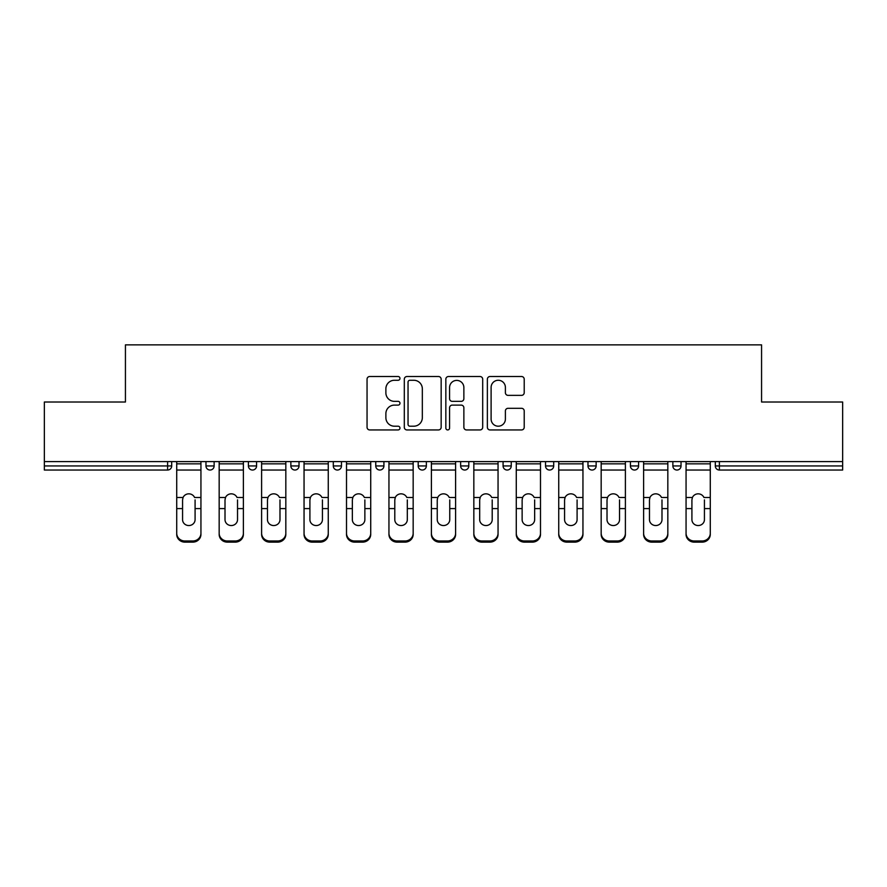 <?xml version="1.0" encoding="UTF-8"?>
<svg xmlns="http://www.w3.org/2000/svg" width="887" height="887" viewBox="0 0 887 887"><rect width="100%" height="100%" fill="white"/><g stroke="black" fill="none" stroke-linecap="round" stroke-linejoin="round"><path stroke-width="1.33" d="M399.97 378.394A1.874 1.874 0 0 0 398.097 376.52L369.724 376.52A2.672 2.672 0 0 0 367.052 379.192L367.052 427.268A2.672 2.672 0 0 0 369.724 429.94L398.097 429.94A1.874 1.874 0 0 0 399.97 428.066A1.874 1.874 0 0 0 398.097 426.203L394.427 426.203A8.548 8.548 0 0 1 385.878 417.655L385.878 413.652A8.548 8.548 0 0 1 394.427 405.104L398.097 405.104A1.874 1.874 0 0 0 399.97 403.23A1.874 1.874 0 0 0 398.097 401.356L394.427 401.356A8.548 8.548 0 0 1 385.878 392.819L385.878 388.805A8.548 8.548 0 0 1 394.427 380.268L398.097 380.268A1.874 1.874 0 0 0 399.97 378.394M521.556 395.358A2.672 2.672 0 0 0 524.217 392.686L524.217 379.192A2.672 2.672 0 0 0 521.556 376.52L490.034 376.52A2.672 2.672 0 0 0 487.362 379.192L487.362 427.268A2.672 2.672 0 0 0 490.034 429.94L521.556 429.94A2.672 2.672 0 0 0 524.217 427.268L524.217 410.98A2.672 2.672 0 0 0 521.556 408.308L508.063 408.308A2.672 2.672 0 0 0 505.39 410.98L505.39 419.052A7.14 7.14 0 0 1 498.25 426.203A7.14 7.14 0 0 1 491.11 419.052L491.11 387.408A7.14 7.14 0 0 1 498.25 380.268A7.14 7.14 0 0 1 505.39 387.408L505.39 392.686A2.672 2.672 0 0 0 508.063 395.358L521.556 395.358M44.35 461.595L44.35 402.011L125.433 402.011L125.433 344.866L761.567 344.866L761.567 402.011L842.65 402.011L842.65 461.595L44.35 461.595L44.35 465.952L167.61 465.952L167.61 461.595M441.161 379.192A2.672 2.672 0 0 0 438.488 376.52L406.978 376.52A2.672 2.672 0 0 0 404.306 379.192L404.306 427.268A2.672 2.672 0 0 0 406.978 429.94L438.488 429.94A2.672 2.672 0 0 0 441.161 427.268L441.161 379.192M448.512 376.52L480.022 376.52A2.672 2.672 0 0 1 482.694 379.192L482.694 427.268A2.672 2.672 0 0 1 480.022 429.94L466.54 429.94A2.672 2.672 0 0 1 463.868 427.268L463.868 407.776A2.672 2.672 0 0 0 461.196 405.104L452.248 405.104A2.672 2.672 0 0 0 449.576 407.776L449.576 428.066A1.874 1.874 0 0 1 447.702 429.94A1.874 1.874 0 0 1 445.839 428.066L445.839 379.192A2.672 2.672 0 0 1 448.512 376.52M167.61 470.032A4.08 4.08 0 0 0 171.69 465.952L167.61 465.952L167.61 470.032A4.08 4.08 0 0 0 171.69 465.952L171.69 461.595L171.69 465.952A4.08 4.08 0 0 1 167.61 470.032L44.35 470.032L44.35 465.952M842.65 461.595L842.65 470.032L719.39 470.032A4.08 4.08 0 0 1 715.31 465.952L715.31 461.595L715.31 465.952A4.08 4.08 0 0 0 719.39 470.032A4.08 4.08 0 0 1 715.31 465.952L842.65 465.952M205.972 461.595L205.972 465.952L205.972 461.595M210.053 470.032A4.08 4.08 0 0 1 205.972 465.952A4.08 4.08 0 0 0 210.053 470.032A4.08 4.08 0 0 0 214.133 465.952L214.133 461.595L214.133 465.952A4.08 4.08 0 0 1 210.053 470.032A4.08 4.08 0 0 1 205.972 465.952L214.133 465.952A4.08 4.08 0 0 1 210.053 470.032M248.415 461.595L248.415 465.952L248.415 461.595M256.576 461.595L256.576 465.952L256.576 461.595M290.858 461.595L290.858 465.952L290.858 461.595M299.019 461.595L299.019 465.952A4.08 4.08 0 0 1 294.939 470.032A4.08 4.08 0 0 1 290.858 465.952A4.08 4.08 0 0 0 294.939 470.032A4.08 4.08 0 0 0 299.019 465.952A4.08 4.08 0 0 1 294.939 470.032A4.08 4.08 0 0 1 290.858 465.952L299.019 465.952M333.301 465.952A4.08 4.08 0 0 0 337.382 470.032A4.08 4.08 0 0 0 341.473 465.952A4.08 4.08 0 0 1 337.382 470.032A4.08 4.08 0 0 0 341.473 465.952L341.473 461.595L341.473 465.952L333.301 465.952A4.08 4.08 0 0 0 337.382 470.032A4.08 4.08 0 0 1 333.301 465.952L333.301 461.595M375.755 461.595L375.755 465.952L375.755 461.595M383.916 461.595L383.916 465.952L383.916 461.595M426.359 461.595L426.359 465.952L418.198 465.952A4.08 4.08 0 0 0 422.279 470.032A4.08 4.08 0 0 1 418.198 465.952L418.198 461.595M460.641 461.595L460.641 465.952L460.641 461.595M468.802 461.595L468.802 465.952L468.802 461.595M503.084 461.595L503.084 465.952L503.084 461.595M511.245 461.595L511.245 465.952L511.245 461.595M545.527 461.595L545.527 465.952L545.527 461.595M553.699 461.595L553.699 465.952A4.08 4.08 0 0 1 549.618 470.032A4.08 4.08 0 0 1 545.527 465.952A4.08 4.08 0 0 0 549.618 470.032A4.08 4.08 0 0 1 545.527 465.952L553.699 465.952A4.08 4.08 0 0 1 549.618 470.032M587.981 461.595L587.981 465.952L587.981 461.595M596.142 461.595L596.142 465.952L596.142 461.595M630.424 461.595L630.424 465.952L630.424 461.595M638.585 461.595L638.585 465.952A4.08 4.08 0 0 1 634.504 470.032A4.08 4.08 0 0 1 630.424 465.952L638.585 465.952A4.08 4.08 0 0 1 634.504 470.032M672.867 461.595L672.867 465.952L672.867 461.595M681.028 461.595L681.028 465.952L681.028 461.595M252.496 470.032A4.08 4.08 0 0 1 248.415 465.952A4.08 4.08 0 0 0 252.496 470.032A4.08 4.08 0 0 0 256.576 465.952A4.08 4.08 0 0 1 252.496 470.032A4.08 4.08 0 0 1 248.415 465.952L256.576 465.952A4.08 4.08 0 0 1 252.496 470.032M379.836 470.032A4.08 4.08 0 0 1 375.755 465.952A4.08 4.08 0 0 0 379.836 470.032A4.08 4.08 0 0 0 383.916 465.952A4.08 4.08 0 0 1 379.836 470.032A4.08 4.08 0 0 1 375.755 465.952L383.916 465.952A4.08 4.08 0 0 1 379.836 470.032M422.279 470.032A4.08 4.08 0 0 0 426.359 465.952A4.08 4.08 0 0 1 422.279 470.032A4.08 4.08 0 0 1 418.198 465.952M464.721 470.032A4.08 4.08 0 0 1 460.641 465.952A4.08 4.08 0 0 0 464.721 470.032A4.08 4.08 0 0 0 468.802 465.952A4.08 4.08 0 0 1 464.721 470.032A4.08 4.08 0 0 1 460.641 465.952L468.802 465.952A4.08 4.08 0 0 1 464.721 470.032M507.164 470.032A4.08 4.08 0 0 1 503.084 465.952L511.245 465.952A4.08 4.08 0 0 1 507.164 470.032A4.08 4.08 0 0 0 511.245 465.952M592.061 470.032A4.08 4.08 0 0 1 587.981 465.952A4.08 4.08 0 0 0 592.061 470.032A4.08 4.08 0 0 0 596.142 465.952A4.08 4.08 0 0 1 592.061 470.032A4.08 4.08 0 0 1 587.981 465.952L596.142 465.952A4.08 4.08 0 0 1 592.061 470.032M676.947 470.032A4.08 4.08 0 0 1 672.867 465.952L681.028 465.952A4.08 4.08 0 0 1 676.947 470.032A4.08 4.08 0 0 0 681.028 465.952M409.916 380.268A1.874 1.874 0 0 0 408.042 382.131L408.042 424.33A1.874 1.874 0 0 0 409.916 426.203L413.785 426.203A8.548 8.548 0 0 0 422.334 417.655L422.334 388.805A8.548 8.548 0 0 0 413.785 380.268L409.916 380.268M463.868 387.541A7.14 7.14 0 0 0 456.716 380.401A7.14 7.14 0 0 0 449.576 387.541L449.576 398.695A2.672 2.672 0 0 0 452.248 401.356L461.196 401.356A2.672 2.672 0 0 0 463.868 398.695L463.868 387.541M195.085 499.891L195.085 508.595L200.939 508.595L200.939 461.595M176.724 509.748L176.724 534.406L176.724 497.496L183.066 497.496L182.567 499.891L183.066 497.496A6.253 5.998 0 0 1 194.586 497.496L200.939 497.496M200.939 509.748L200.939 534.406A8.16 7.717 180 0 1 192.778 542.134L192.778 540.981A8.16 7.717 0 0 0 200.939 533.264L200.939 508.595M195.085 519.627A6.253 5.921 180 0 1 188.831 525.547A6.253 5.921 180 0 1 182.567 519.627A6.253 5.921 180 0 0 188.831 525.547A6.253 5.921 180 0 0 195.085 519.627L195.085 508.595M182.567 519.627L182.567 499.891M176.724 533.264A8.16 7.717 0 0 0 184.884 540.981L184.884 542.134L192.778 542.134M184.884 542.134A8.16 7.717 180 0 1 176.724 534.406M184.884 540.981L192.778 540.981M176.724 497.496L176.724 461.595M200.939 533.264L200.939 534.406M237.528 499.891L237.528 508.595L243.382 508.595L243.382 461.595M219.167 509.748L219.167 534.406L219.167 497.496L225.509 497.496L225.01 499.891L225.509 497.496A6.253 5.998 0 0 1 237.029 497.496L243.382 497.496M243.382 509.748L243.382 534.406A8.16 7.717 180 0 1 235.221 542.134L235.221 540.981A8.16 7.717 0 0 0 243.382 533.264L243.382 508.595M237.528 519.627A6.253 5.921 180 0 1 231.274 525.547A6.253 5.921 180 0 1 225.01 519.627A6.253 5.921 180 0 0 231.274 525.547A6.253 5.921 180 0 0 237.528 519.627L237.528 508.595M279.982 499.891L279.982 508.595L285.825 508.595L285.825 461.595M261.61 509.748L261.61 534.406L261.61 497.496L267.963 497.496L267.464 499.891L267.963 497.496A6.253 5.998 0 0 1 279.483 497.496L285.825 497.496M285.825 509.748L285.825 534.406A8.16 7.717 180 0 1 277.664 542.134L277.664 540.981A8.16 7.717 0 0 0 285.825 533.264L285.825 508.595M279.982 519.627A6.253 5.921 180 0 1 273.717 525.547A6.253 5.921 180 0 1 267.464 519.627A6.253 5.921 180 0 0 273.717 525.547A6.253 5.921 180 0 0 279.982 519.627L279.982 508.595M322.424 499.891L322.424 508.595L328.268 508.595L328.268 461.595M304.053 509.748L304.053 534.406L304.053 497.496L310.406 497.496L309.907 499.891L310.406 497.496A6.253 5.998 0 0 1 321.926 497.496L328.268 497.496M328.268 509.748L328.268 534.406A8.16 7.717 180 0 1 320.107 542.134L320.107 540.981A8.16 7.717 0 0 0 328.268 533.264L328.268 508.595M322.424 519.627A6.253 5.921 180 0 1 316.16 525.547A6.253 5.921 180 0 1 309.907 519.627A6.253 5.921 180 0 0 316.16 525.547A6.253 5.921 180 0 0 322.424 519.627L322.424 508.595M364.867 499.891L364.867 508.595L370.722 508.595L370.722 461.595M346.507 509.748L346.507 534.406L346.507 497.496L352.849 497.496L352.35 499.891L352.849 497.496A6.253 5.998 0 0 1 364.369 497.496L370.722 497.496M370.722 509.748L370.722 534.406A8.16 7.717 180 0 1 362.55 542.134L362.55 540.981A8.16 7.717 0 0 0 370.722 533.264L370.722 508.595M364.867 519.627A6.253 5.921 180 0 1 358.614 525.547A6.253 5.921 180 0 1 352.35 519.627A6.253 5.921 180 0 0 358.614 525.547A6.253 5.921 180 0 0 364.867 519.627L364.867 508.595M407.31 499.891L407.31 508.595L413.165 508.595L413.165 461.595M388.95 509.748L388.95 534.406L388.95 497.496L395.292 497.496L394.793 499.891L395.292 497.496A6.253 5.998 0 0 1 406.811 497.496L413.165 497.496M413.165 509.748L413.165 534.406A8.16 7.717 180 0 1 405.004 542.134L405.004 540.981A8.16 7.717 0 0 0 413.165 533.264L413.165 508.595M407.31 519.627A6.253 5.921 180 0 1 401.057 525.547A6.253 5.921 180 0 1 394.793 519.627A6.253 5.921 180 0 0 401.057 525.547A6.253 5.921 180 0 0 407.31 519.627L407.31 508.595M225.01 519.627L225.01 499.891M219.167 533.264A8.16 7.717 0 0 0 227.327 540.981L227.327 542.134L235.221 542.134M227.327 542.134A8.16 7.717 180 0 1 219.167 534.406M227.327 540.981L235.221 540.981M219.167 497.496L219.167 461.595M243.382 533.264L243.382 534.406M267.464 519.627L267.464 499.891M261.61 533.264A8.16 7.717 0 0 0 269.77 540.981L269.77 542.134L277.664 542.134M269.77 542.134A8.16 7.717 180 0 1 261.61 534.406M269.77 540.981L277.664 540.981M261.61 497.496L261.61 461.595M285.825 533.264L285.825 534.406M309.907 519.627L309.907 499.891M304.053 533.264A8.16 7.717 0 0 0 312.224 540.981L312.224 542.134L320.107 542.134M312.224 542.134A8.16 7.717 180 0 1 304.053 534.406M312.224 540.981L320.107 540.981M304.053 497.496L304.053 461.595M328.268 533.264L328.268 534.406M352.35 519.627L352.35 499.891M346.507 533.264A8.16 7.717 0 0 0 354.667 540.981L354.667 542.134L362.55 542.134M354.667 542.134A8.16 7.717 180 0 1 346.507 534.406M354.667 540.981L362.55 540.981M346.507 497.496L346.507 461.595M370.722 533.264L370.722 534.406M394.793 519.627L394.793 499.891M388.95 533.264A8.16 7.717 0 0 0 397.11 540.981L397.11 542.134L405.004 542.134M397.11 542.134A8.16 7.717 180 0 1 388.95 534.406M397.11 540.981L405.004 540.981M388.95 497.496L388.95 461.595M413.165 533.264L413.165 534.406M449.753 499.891L449.753 508.595L455.608 508.595L455.608 461.595M431.392 509.748L431.392 534.406L431.392 497.496L437.746 497.496L437.247 499.891L437.746 497.496A6.253 5.998 0 0 1 449.254 497.496L455.608 497.496M455.608 509.748L455.608 534.406A8.16 7.717 180 0 1 447.447 542.134L447.447 540.981A8.16 7.717 0 0 0 455.608 533.264L455.608 508.595M449.753 519.627A6.253 5.921 180 0 1 443.5 525.547A6.253 5.921 180 0 1 437.247 519.627A6.253 5.921 180 0 0 443.5 525.547A6.253 5.921 180 0 0 449.753 519.627L449.753 508.595M437.247 519.627L437.247 499.891M431.392 533.264A8.16 7.717 0 0 0 439.553 540.981L439.553 542.134L447.447 542.134M439.553 542.134A8.16 7.717 180 0 1 431.392 534.406M439.553 540.981L447.447 540.981M431.392 497.496L431.392 461.595M455.608 533.264L455.608 534.406M492.207 499.891L492.207 508.595L498.05 508.595L498.05 461.595M473.835 509.748L473.835 534.406L473.835 497.496L480.189 497.496L479.69 499.891L480.189 497.496A6.253 5.998 0 0 1 491.708 497.496L498.05 497.496M498.05 509.748L498.05 534.406A8.16 7.717 180 0 1 489.89 542.134L489.89 540.981A8.16 7.717 0 0 0 498.05 533.264L498.05 508.595M492.207 519.627A6.253 5.921 180 0 1 485.943 525.547A6.253 5.921 180 0 1 479.69 519.627A6.253 5.921 180 0 0 485.943 525.547A6.253 5.921 180 0 0 492.207 519.627L492.207 508.595M479.69 519.627L479.69 499.891M473.835 533.264A8.16 7.717 0 0 0 481.996 540.981L481.996 542.134L489.89 542.134M481.996 542.134A8.16 7.717 180 0 1 473.835 534.406M481.996 540.981L489.89 540.981M473.835 497.496L473.835 461.595M498.05 533.264L498.05 534.406M534.65 499.891L534.65 508.595L540.493 508.595L540.493 461.595M516.278 509.748L516.278 534.406L516.278 497.496L522.631 497.496L522.133 499.891L522.631 497.496A6.253 5.998 0 0 1 534.151 497.496L540.493 497.496M540.493 509.748L540.493 534.406A8.16 7.717 180 0 1 532.333 542.134L532.333 540.981A8.16 7.717 0 0 0 540.493 533.264L540.493 508.595M534.65 519.627A6.253 5.921 180 0 1 528.386 525.547A6.253 5.921 180 0 1 522.133 519.627A6.253 5.921 180 0 0 528.386 525.547A6.253 5.921 180 0 0 534.65 519.627L534.65 508.595M522.133 519.627L522.133 499.891M516.278 533.264A8.16 7.717 0 0 0 524.45 540.981L524.45 542.134L532.333 542.134M524.45 542.134A8.16 7.717 180 0 1 516.278 534.406M524.45 540.981L532.333 540.981M516.278 497.496L516.278 461.595M540.493 533.264L540.493 534.406M577.093 499.891L577.093 508.595L582.947 508.595L582.947 461.595M558.732 509.748L558.732 534.406L558.732 497.496L565.074 497.496L564.575 499.891L565.074 497.496A6.253 5.998 0 0 1 576.594 497.496L582.947 497.496M582.947 509.748L582.947 534.406A8.16 7.717 180 0 1 574.776 542.134L574.776 540.981A8.16 7.717 0 0 0 582.947 533.264L582.947 508.595M577.093 519.627A6.253 5.921 180 0 1 570.84 525.547A6.253 5.921 180 0 1 564.575 519.627A6.253 5.921 180 0 0 570.84 525.547A6.253 5.921 180 0 0 577.093 519.627L577.093 508.595M564.575 519.627L564.575 499.891M558.732 533.264A8.16 7.717 0 0 0 566.893 540.981L566.893 542.134L574.776 542.134M566.893 542.134A8.16 7.717 180 0 1 558.732 534.406M566.893 540.981L574.776 540.981M558.732 497.496L558.732 461.595M582.947 533.264L582.947 534.406M619.536 499.891L619.536 508.595L625.39 508.595L625.39 461.595M601.175 509.748L601.175 534.406L601.175 497.496L607.517 497.496L607.018 499.891L607.517 497.496A6.253 5.998 0 0 1 619.037 497.496L625.39 497.496M625.39 509.748L625.39 534.406A8.16 7.717 180 0 1 617.23 542.134L617.23 540.981A8.16 7.717 0 0 0 625.39 533.264L625.39 508.595M619.536 519.627A6.253 5.921 180 0 1 613.283 525.547A6.253 5.921 180 0 1 607.018 519.627A6.253 5.921 180 0 0 613.283 525.547A6.253 5.921 180 0 0 619.536 519.627L619.536 508.595M607.018 519.627L607.018 499.891M601.175 533.264A8.16 7.717 0 0 0 609.336 540.981L609.336 542.134L617.23 542.134M609.336 542.134A8.16 7.717 180 0 1 601.175 534.406M609.336 540.981L617.23 540.981M601.175 497.496L601.175 461.595M625.39 533.264L625.39 534.406M661.99 499.891L661.99 508.595L667.833 508.595L667.833 461.595M643.618 509.748L643.618 534.406L643.618 497.496L649.971 497.496L649.472 499.891L649.971 497.496A6.253 5.998 0 0 1 661.491 497.496L667.833 497.496M667.833 509.748L667.833 534.406A8.16 7.717 180 0 1 659.673 542.134L659.673 540.981A8.16 7.717 0 0 0 667.833 533.264L667.833 508.595M661.99 519.627A6.253 5.921 180 0 1 655.726 525.547A6.253 5.921 180 0 1 649.472 519.627A6.253 5.921 180 0 0 655.726 525.547A6.253 5.921 180 0 0 661.99 519.627L661.99 508.595M649.472 519.627L649.472 499.891M643.618 533.264A8.16 7.717 0 0 0 651.779 540.981L651.779 542.134L659.673 542.134M651.779 542.134A8.16 7.717 180 0 1 643.618 534.406M651.779 540.981L659.673 540.981M643.618 497.496L643.618 461.595M667.833 533.264L667.833 534.406M704.433 499.891L704.433 508.595L710.276 508.595L710.276 461.595M686.061 509.748L686.061 534.406L686.061 497.496L692.414 497.496L691.915 499.891L692.414 497.496A6.253 5.998 0 0 1 703.934 497.496L710.276 497.496M710.276 509.748L710.276 534.406A8.16 7.717 180 0 1 702.116 542.134L702.116 540.981A8.16 7.717 0 0 0 710.276 533.264L710.276 508.595M704.433 519.627A6.253 5.921 180 0 1 698.169 525.547A6.253 5.921 180 0 1 691.915 519.627A6.253 5.921 180 0 0 698.169 525.547A6.253 5.921 180 0 0 704.433 519.627L704.433 508.595M691.915 519.627L691.915 499.891M686.061 533.264A8.16 7.717 0 0 0 694.222 540.981L694.222 542.134L702.116 542.134M694.222 542.134A8.16 7.717 180 0 1 686.061 534.406M694.222 540.981L702.116 540.981M686.061 497.496L686.061 461.595M710.276 533.264L710.276 534.406M719.39 461.595L719.39 470.032M176.724 508.595L182.567 508.595M176.724 470.032L200.939 470.032M176.724 463.846L200.939 463.846M219.167 508.595L225.01 508.595M219.167 470.032L243.382 470.032M219.167 463.846L243.382 463.846M261.61 508.595L267.464 508.595M261.61 470.032L285.825 470.032M261.61 463.846L285.825 463.846M304.053 508.595L309.907 508.595M304.053 470.032L328.268 470.032M304.053 463.846L328.268 463.846M346.507 508.595L352.35 508.595M346.507 470.032L370.722 470.032M346.507 463.846L370.722 463.846M388.95 508.595L394.793 508.595M388.95 470.032L413.165 470.032M388.95 463.846L413.165 463.846M431.392 508.595L437.247 508.595M431.392 470.032L455.608 470.032M431.392 463.846L455.608 463.846M473.835 508.595L479.69 508.595M473.835 470.032L498.05 470.032M473.835 463.846L498.05 463.846M516.278 508.595L522.133 508.595M516.278 470.032L540.493 470.032M516.278 463.846L540.493 463.846M558.732 508.595L564.575 508.595M558.732 470.032L582.947 470.032M558.732 463.846L582.947 463.846M601.175 508.595L607.018 508.595M601.175 470.032L625.39 470.032M601.175 463.846L625.39 463.846M643.618 508.595L649.472 508.595M643.618 470.032L667.833 470.032M643.618 463.846L667.833 463.846M686.061 508.595L691.915 508.595M686.061 470.032L710.276 470.032M686.061 463.846L710.276 463.846"/></g></svg>
